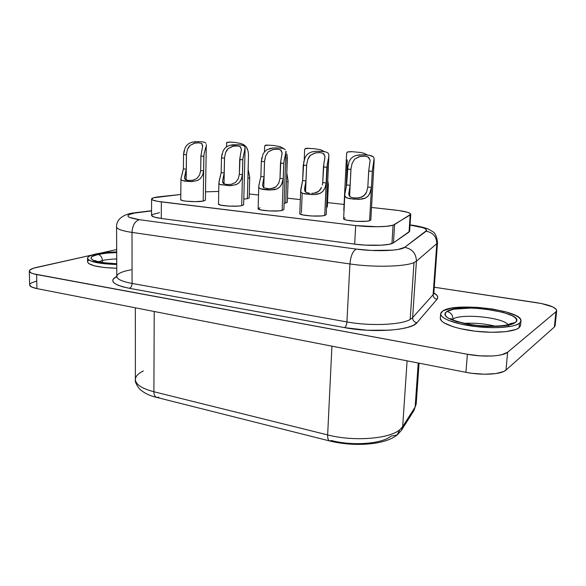 <?xml version="1.0" encoding="UTF-8"?>
<svg xmlns="http://www.w3.org/2000/svg" width="586" height="586" viewBox="0 0 586 586"><rect width="100%" height="100%" fill="white"/><g stroke="black" fill="none" stroke-linecap="round" stroke-linejoin="round"><path stroke-width="0.88" d="M446.942 311.437C441.566 316.059 448.935 320.41 469.049 324.498C487.874 327.721 510.098 326.754 515.248 322.593L510.369 323.611L515.248 322.593L508.619 325.113L497.419 326.387L476.147 325.501L469.049 324.498L456.648 321.663L448.187 318.169L445.843 316.345L444.855 314.579L445.235 312.917L446.942 311.437L453.923 309.181L471.019 308.046L484.476 308.917L503.191 312.375L512.083 315.678L514.882 317.473L516.391 319.267L516.53 320.996L515.248 322.593C528.477 313.063 459.885 302.405 446.942 311.437C450.854 312.477 452.853 315.034 452.941 319.099C452.853 315.034 450.854 312.477 446.942 311.437M98.111 254.456C82.904 257.503 93.767 263.495 116.746 263.781L100.946 262.455L93.928 260.682L91.02 258.529L91.233 257.415L92.537 256.338L98.111 254.456L106.799 253.13L116.695 252.559C109.34 252.727 103.151 253.364 98.111 254.456C100.675 255.203 102.103 257.225 102.389 260.536C102.103 257.225 100.675 255.203 98.111 254.456M87.526 258.265L87.57 261.905C89.028 265.495 98.756 267.612 116.768 268.256L103.986 267.48L94.243 265.802L88.618 263.517L87.57 261.883M116.753 264.498C98.726 263.854 88.984 261.766 87.526 258.243C87.644 256.631 90.332 255.232 95.584 254.038L89.321 256.148L87.841 257.349L87.578 258.587L88.574 259.825L90.801 261.004L103.956 263.722L116.753 264.498M440.635 313.788L440.313 318.183C439.786 322.791 454.37 328.592 474.052 331.053C493.69 333.559 513.907 332.035 519.028 327.83L519.46 323.282C514.34 327.406 494.108 328.893 474.433 326.417C454.729 323.985 440.123 318.279 440.643 313.752L443.053 310.8L441.119 312.455L440.665 314.301L441.734 316.279L444.327 318.315L448.378 320.33L460.259 323.963L475.612 326.563L491.896 327.647L499.514 327.552L512.069 326.116L516.5 324.849L519.46 323.282L520.851 321.487L520.668 319.546L518.947 317.539L515.79 315.539L505.813 311.855L492.357 308.998L477.37 307.35L462.896 307.101L450.883 308.295L443.053 310.8C455.915 301.915 523.02 310.265 520.961 320.981L519.46 323.282L519.028 327.83L516.068 329.427L505.908 331.661L491.493 332.299L475.224 331.2L459.893 328.57L453.396 326.82L443.983 322.827L441.397 320.762L440.313 318.139M279.478 147.972L273.12 147.95L266.93 149.745L264.601 151.723L262.953 154.345L261.319 161.421L264.498 161.699L264.564 160.952L263.751 187.879L264.564 160.952L265.634 155.964L268.242 151.855L273.406 149.393L277.596 149.159L280.584 149.891L282.122 153.005L280.496 163.128L283.756 163.421L283.221 178.708L281.492 184.715L279.749 187.088L277.325 188.773L274.365 189.71L267.963 189.974L262.469 189.395L259.261 188.128L258.778 186.846L258.975 184.956L260.873 176.511L261.319 161.421L261.905 157.502M219.113 181.199L221.178 172.599L221.471 157.868L224.489 158.139L224.555 157.407L224.006 183.879L224.555 157.407L225.61 152.536L228.203 148.536L233.265 146.134L237.301 145.907L240.099 146.617L241.417 149.284L239.703 159.495L242.802 159.766L242.428 174.694L239.344 174.386L239.703 159.495L242.802 159.766L242.428 174.694L241.828 177.748M242.399 174.928L241.351 179.162L239.191 182.62L236.231 184.634L229.492 185.725L219.962 184.458M182.004 174.833L183.381 168.878L183.543 154.484L186.421 154.741L186.473 154.03L186.172 180.019L186.473 154.03L187.513 149.284L190.091 145.379L195.057 143.043L198.947 142.816L201.569 143.497L202.697 145.782L200.903 156.037L203.847 156.294L203.62 170.87L200.683 170.577L200.903 156.037L203.847 156.294L203.62 170.87L203.027 173.852M300.757 189.696L302.632 180.62L303.24 165.157L306.588 165.45L306.661 164.681L305.562 192.025L306.661 164.681L307.753 159.56L310.368 155.341L315.627 152.814L319.993 152.58L323.179 153.342L324.981 156.55L323.435 166.951L326.863 167.259L326.16 182.942L322.747 182.605L323.435 166.951L326.863 167.259L326.16 182.942L325.538 186.158M345.315 191.571L346.612 184.956L347.403 169.09L350.926 169.405L351.007 168.614L349.6 196.303L351.007 168.614L352.12 163.355L354.75 159.018L360.112 156.418L364.653 156.184L368.067 156.982L370.154 160.293L368.697 170.987L372.315 171.31L371.414 187.395L367.818 187.044L368.697 170.987L372.315 171.31L371.414 187.395L369.678 193.732L367.942 196.244L365.51 198.039L359.108 199.372L349.593 198.661L345.696 197.27L344.905 195.9L344.883 193.878L346.612 184.956L348.025 164.966M452.363 319.517L452.941 319.099L452.89 319.773L452.941 319.099C460.926 313.239 502.554 317.275 508.055 324.593M495.199 326.168C485.025 323.721 474.792 322.783 464.5 323.347C474.792 322.783 485.025 323.721 495.199 326.168M102.389 260.536C106.256 259.657 111.04 259.137 116.724 258.961C111.04 259.137 106.256 259.657 102.389 260.536L102.404 262.491L102.389 260.536L98.646 261.744M346.597 153.686L343.784 210.491M352.501 151.679L347.351 152.016L346.634 153.32M248.105 178.093L249.233 178.071L249.717 177.404L248.164 169.361L248.515 154.55L247.351 198.705L243.805 199.094L247.351 198.705L248.515 154.55L247.988 150.77L246.267 146.969M230.635 142.098L226.731 142.479L226.526 143.731M287.316 202.258L285.719 203.049L287.316 202.287L288.078 181.037L286.825 173.031L287.323 157.868L285.719 203.049L284.1 203.298L285.719 203.049L287.323 157.868L286.854 154.001M269.274 145.138L264.989 145.504L264.63 146.771M371.385 187.652L370.308 192.237L368.176 195.988L365.173 198.193L361.826 199.145L353.783 199.167L346.722 197.907L345.095 196.464M372.396 170.511L369.59 220.746L372.396 170.511L374.132 158.454L373.363 156.85L369.327 155.261L362.983 154.755L356.068 155.466L353.065 156.77L350.714 158.865L349.08 161.633L347.403 169.09L350.926 169.405L350.12 185.301L346.612 184.956L350.12 185.301L348.824 194.347L349.271 195.849L350.347 196.925L352.04 197.614L356.676 198.105L361.738 197.145L365.481 194.127L366.624 191.974L367.818 187.044L371.414 187.395M344.817 194.603L343.63 218.673C342.744 220.754 364.346 222.504 369.59 220.746L370.828 219.955L374.198 159.912M326.131 183.184L325.062 187.652L322.923 191.3L319.927 193.439L316.623 194.354L312.917 194.589L305.05 193.929L302.259 193.19M326.944 166.483L324.739 215.458L327.464 163.033M300.684 190.457L299.783 213.575C298.97 215.509 319.187 217.054 324.739 215.458L326.219 214.601M321.78 151.349L315.18 151.32L311.847 151.899L308.881 153.166L306.537 155.202L304.903 157.898L303.24 165.157L306.588 165.45L305.965 180.949L302.632 180.62L303.848 161.143M203.591 171.097L202.551 175.229L200.397 178.591L197.445 180.554L190.838 181.616L183.975 181.052M203.906 155.576L203.188 201.115L203.906 155.576L204.397 152.382M180.957 178.876L180.744 199.68C180.107 201.247 197.05 202.331 203.188 201.115L205.386 200.178L206.294 144.493M198.156 141.578L191.944 142.23L189.088 143.394L186.773 145.269L185.132 147.76L183.543 154.484L186.421 154.741L186.253 169.156L183.381 168.878L183.543 154.484L184.085 150.763M242.868 159.026L241.703 205.657L242.868 159.026L245.102 147.928L244.772 146.471L243.637 145.577L239.256 144.757L229.939 145.291L227.053 146.485L224.724 148.419L223.083 150.968L221.53 157.136L222.035 154.052M218.908 182.598L218.49 204.096C217.802 205.774 235.711 206.99 241.703 205.657L243.659 204.734M221.471 157.868L221.53 157.136L221.471 157.868L224.489 158.139L224.189 172.892L221.178 172.599L221.471 157.868M309.848 148.324L305.145 148.676L304.617 149.965L304.229 159.7M258.902 185.337L260.873 176.511L264.044 176.818L262.521 185.381L263.612 187.791L269.216 188.868L273.999 187.952L276.065 186.766L278.811 183.066L279.983 178.393L283.221 178.708L279.983 178.393L280.496 163.128L283.756 163.421L283.822 162.659L283.221 178.708M283.192 178.95L282.137 183.293L279.983 186.846L277.002 188.919L270.131 190.047L260.059 188.707M258.77 186.458L258.126 208.719C257.379 210.52 276.372 211.89 282.166 210.433L283.822 162.659L282.166 210.433L283.88 209.532M409.614 231.353L393.47 242.831L394.598 224.541L393.074 225.185L391.946 243.564L393.47 242.831L389.28 244.259L381.325 245.19L365.415 245.131L354.677 244.135L161.275 218.468L154.286 217.076L151.554 215.436M132.326 213.128L136.882 212.462M131.11 269.78L126.232 270.827C120.064 272.439 116.922 274.329 116.812 276.504C117.097 279.251 122.181 281.566 132.077 283.441C131.923 285.968 131.03 287.587 129.389 288.297C112.893 284.781 108.696 280.804 116.812 276.35L112.981 279.368L112.842 281.331L114.475 283.287L117.859 285.148L122.892 286.847L129.389 288.297C131.03 287.587 131.923 285.968 132.077 283.441L132.011 232.408C121.939 230.869 116.79 229.038 116.563 226.907L116.812 276.467C117.039 279.229 122.13 281.558 132.077 283.441L132.011 232.408L349.923 263.956L346.927 321.934C370.008 326.263 401.285 324.944 410.178 319.48L412.603 317.649L416.426 261.188L414.002 262.579L410.178 319.48L414.002 262.579C405.08 266.74 373.377 267.502 349.923 263.956L346.927 321.934L132.077 283.441L346.927 321.934C370.008 326.263 401.285 324.944 410.178 319.48L412.603 317.649L416.426 261.188L436.804 243.644L433.105 294.721L412.603 317.649L433.105 294.721L433.838 293.154L437.515 242.443L436.804 243.644L433.105 294.721L433.845 293.066M401.366 430.402L402.677 426.623L399.842 429.692L397.118 434.973L391.045 436.094C382.248 443.851 352.794 446.173 331.361 440.518L329.757 440.987C328.255 440.526 327.552 438.504 327.647 434.922L153.891 391.741C141.695 388.503 135.52 384.387 135.381 379.398C135.564 376.285 138.23 373.458 143.372 370.923M556.693 310.565L555.132 325.691L554.378 326.988L555.946 311.774L507.637 352.237L505.996 370.074L554.378 326.988L505.996 370.074C501.616 374.454 482.066 375.604 465.921 372.322L467.401 354.266L465.921 372.322L472.045 373.319L484.563 374.234L495.705 373.597L503.638 371.539L505.996 370.074L507.637 352.237C503.264 356.354 483.633 357.394 467.401 354.266L36.588 274.534L36.933 288.605L465.921 372.322L36.933 288.605C32.215 287.645 29.798 286.437 29.666 284.979L31.534 286.957L36.933 288.605L36.588 274.534C31.856 273.625 29.432 272.483 29.3 271.113C29.395 269.721 31.769 268.491 36.405 267.428L91.819 255.071L33.417 268.234L29.783 270.087L29.3 271.076L31.168 272.981L33.475 273.816L467.401 354.266L479.89 355.841L492.028 356.002L497.324 355.534L501.799 354.72L507.637 352.237L555.946 311.774L556.678 310.653L556.363 309.437L552.752 306.888L541.325 303.504L434.27 287.228L536.49 302.662C549.25 304.771 555.982 307.401 556.693 310.558L555.946 311.774L554.378 326.988L555.132 325.684M116.68 249.526L100.287 253.181L116.68 249.526M520.427 326.006L519.028 327.83L520.536 325.494L520.954 321.018M344.568 327.625L129.389 288.297L344.568 327.625C345.872 326.71 346.656 324.805 346.927 321.934C346.656 324.805 345.872 326.71 344.568 327.625L367.129 330.248L389.719 330.174L399.476 329.12L407.497 327.449L413.394 325.289L416.924 322.74C414.134 322.117 412.698 320.425 412.603 317.649C412.698 320.425 414.134 322.117 416.924 322.74C411.833 330.306 373.157 333.156 344.568 327.625M433.852 292.919L437.141 295.622L437.786 297.498L437.002 299.3L416.924 322.74L437.002 299.3C434.475 298.757 433.179 297.234 433.105 294.721C433.179 297.234 434.475 298.757 437.002 299.3C438.65 297.227 437.603 295.102 433.852 292.919M87.885 260.997L88.904 260.052M410.749 214.271L409.636 231.243L409.05 232.049L410.171 214.974L409.05 232.049L393.47 242.831L394.598 224.541L410.749 214.264C410.244 212.623 404.97 211.209 394.942 210.037L371.531 207.459L398.846 210.52L407.761 212.352L410.5 213.707L410.735 214.359L410.171 214.974L393.074 225.185C387.507 227.075 369.275 227.273 355.658 225.551L157.385 201.306L152.397 199.899L151.606 199.159L153.532 197.768L180.796 194.471L159.634 196.706C154.433 197.27 151.759 198.046 151.591 199.035C151.752 200.126 155.012 201.079 161.37 201.892L355.658 225.551L354.677 244.135C368.228 246.003 386.386 245.702 391.946 243.564L393.074 225.185L386.811 226.277L377.428 226.738L355.658 225.551L354.677 244.135L161.275 218.468L161.37 201.892L161.275 218.468C154.946 217.582 151.701 216.527 151.532 215.296L151.591 199.042M205.525 191.864L218.739 191.432L205.525 191.864M249.277 193.988L258.521 195.006L249.277 193.988M287.462 198.2L300.325 199.614L287.462 198.2M327.545 202.61L344.085 204.433L327.545 202.61M249.717 177.404L249.167 197.922L247.351 198.705L249.167 197.892M345.007 217.845L343.652 218.563M343.63 218.659L344.356 219.391L347.044 220.211L356.53 221.347L366.448 221.259L369.59 220.746L370.828 219.962M180.744 199.65L182.561 200.602L185.865 201.159L195.16 201.643L203.188 201.115L205.386 200.207M327.347 206.873L326.541 207.451L327.347 206.851L328.358 184.802L327.757 180.591M260.001 207.818L258.28 208.44M258.126 208.689L260.616 209.905L269.157 210.931L278.819 210.879L282.166 210.433L283.88 209.568L285.917 151.671M218.49 204.06L220.622 205.137L228.745 206.111L238.275 206.074L241.703 205.657L243.659 204.77L245.102 147.958M299.783 213.546L302.698 214.93L311.701 216L321.487 215.934L324.739 215.458L326.212 214.63L328.885 155.642M136.589 212.498L151.547 210.909L134.626 213.04L129.14 214.549L127.982 215.428L127.99 216.344L129.169 217.267L139.285 219.677L356.273 249.079L371.29 250.442L392.788 250.163L398.165 249.46L404.626 247.358L426.74 230.401L425.077 228.621L422.909 227.727L410.039 225.039C422.682 226.892 428.051 228.958 426.154 231.228C433.047 232.547 436.599 236.685 436.804 243.644L437.515 242.443C436.738 236.253 435.01 232.583 432.343 231.426L428.871 229.353C428.41 228.877 420.521 226.196 410.053 224.878M151.942 214.623L159.546 212.652M158.879 397.176L156.821 397.44C154.953 396.847 153.979 394.942 153.891 391.741C153.979 394.993 154.982 396.898 156.887 397.455L329.757 440.987C353.688 446.972 384.768 445.148 397.125 434.966L399.842 429.692C389.5 438.914 353.607 441.712 327.647 434.922C327.552 438.453 328.241 440.467 329.698 440.972M401.652 429.963L413.958 410.537L415.152 407.036L402.677 426.623L401.432 430.314L397.491 434.666M416.207 403.849L413.899 410.625M36.742 281.046L31.527 282.862L30.142 283.888M413.958 410.537L416.192 404.018L415.152 407.036L418.228 363.012L415.152 407.036L402.677 426.623L399.842 429.692C389.5 438.914 353.607 441.712 327.647 434.922L331.925 346.172L327.647 434.922L153.891 391.741L154.221 311.488L153.891 391.741C141.812 388.54 135.644 384.467 135.381 379.53C134.853 381.354 136.172 384.438 139.343 388.789C143.826 392.928 149.606 395.799 156.674 397.403M402.677 426.623L407.094 360.837L402.677 426.623M416.426 261.188L436.804 243.644C436.599 236.685 433.047 232.547 426.154 231.228L404.626 247.358C412.236 248.867 416.17 253.474 416.426 261.188C416.17 253.474 412.236 248.867 404.626 247.358C400.846 250.815 375.348 251.797 356.273 249.079C352.809 251.02 350.692 255.979 349.923 263.956C373.377 267.502 405.08 266.74 414.002 262.579L416.426 261.188M116.563 226.936C116.841 229.053 121.991 230.877 132.011 232.408L349.923 263.956C350.692 255.979 352.809 251.02 356.273 249.079L139.285 219.677C134.89 221.186 132.465 225.427 132.011 232.408C132.465 225.427 134.89 221.186 139.285 219.677C125.924 217.45 124.371 215.238 134.626 213.04L132.736 213.055M285.602 153.825L284.005 161.231M269.311 148.676L272.805 147.98L280.313 148.046L283.404 148.566L285.323 149.598M244.684 150.419L243.036 157.634M229.397 145.453L232.825 144.771L240.055 144.83L242.941 145.328L244.67 146.324M205.767 147.181L204.075 154.213M191.402 142.383L194.764 141.717L201.731 141.768L204.441 142.244L205.979 143.204M328.665 157.407L327.127 165.018M311.283 152.074L314.858 151.349L322.666 151.43L325.97 151.972L328.116 153.049M301.409 212.703L302.178 193.153M374.058 161.179L372.593 169.01M355.497 155.642L359.145 154.902L367.268 154.997L370.813 155.561L373.194 156.682M346.194 187.542L347.242 159.839M368.806 169.962L367.818 187.044L366.624 191.974L363.855 195.892L359.269 197.856L354.164 198.002M366.939 156.565L368.682 157.341L370.154 160.293L369.165 167.471M350.457 196.984L348.824 194.347L348.809 193.351L350.12 185.301L351.007 168.614L352.12 163.355L354.75 159.018L359.35 156.587L364.712 156.191M328.739 157.004L328.871 154.763L328.255 153.21M323.89 163.531L322.747 182.605L326.16 182.942M324.571 159.919L324.19 161.868M323.743 153.693L324.981 156.55L324.798 158.63M324.424 189.102L322.681 191.549L320.256 193.285L313.971 194.581L302.772 193.395L301.351 192.582L300.721 191.256L302.632 180.62L305.965 180.949L306.661 164.681L307.753 159.56L308.822 157.282L310.368 155.341L314.887 152.975L320.044 152.587M322.3 185.073L322.747 182.605L322.3 185.073M320.425 189.498L321.56 187.403L318.806 191.212L320.425 189.498M316.711 192.428L318.806 191.212L314.301 193.116L316.711 192.428M311.796 193.365L314.301 193.116L311.796 193.365M305.965 192.311L304.544 189.747L305.965 180.949L304.683 187.901L304.888 191.204L305.848 192.237L309.401 193.27M200.976 155.209L200.683 170.577L203.62 170.87M201.833 150.338L201.694 150.946M201.994 143.804L202.588 146.947M200.566 178.415L197.768 180.415L191.805 181.601L182.18 180.583L181.206 179.865L180.971 178.671L183.381 168.878L186.253 169.156L186.473 154.03L187.513 149.284L188.567 147.174L190.091 145.379L194.376 143.189L198.991 142.816M185.352 179.587L184.553 177.28L186.253 169.156L184.649 178.605L185.286 179.536L188.209 180.459L192.56 180.298L196.823 178.54L199.54 175.024L200.683 170.621M199.54 175.024L196.823 178.54L192.56 180.298L188.172 180.451M240.121 156.235L239.344 174.386L242.428 174.694M240.67 153.532L240.48 154.396M239.205 146.244L240.568 146.94L241.403 149.628L241.095 151.591M240.707 180.539L238.956 182.854L236.554 184.487L230.488 185.711L220.373 184.641L219.267 183.894L218.908 182.664L221.178 172.599L224.189 172.892L224.555 157.407L225.61 152.536L226.672 150.375L228.203 148.536L232.561 146.295L237.345 145.914M223.574 183.63L222.57 181.228L224.189 172.892L222.57 181.228L222.739 182.598L223.478 183.557L226.599 184.517L231.111 184.356L235.455 182.554L238.187 178.95L239.337 174.43M238.187 178.95L235.455 182.554L231.111 184.356L226.57 184.509M285.682 153.429L285.917 151.261M283.822 162.659L284.335 159.304M280.928 159.788L279.983 178.393L278.811 183.066L276.065 186.766L271.64 188.626L266.923 188.78M281.536 156.704L281.265 158.03M279.617 149.511L281.097 150.228L282.122 153.005L281.873 155.019M263.693 187.842L262.521 185.235L264.044 176.818L264.498 161.699L264.044 176.818L260.873 176.511L261.319 161.421L264.498 161.699L265.634 155.964L268.242 151.855L272.68 149.547L277.647 149.166M346.612 154.601L346.722 152.895L347.498 151.928L351.307 151.606L360.756 152.506L363.987 153.246L367.422 155.012M248.508 154.484L248.171 169.464M226.423 146.896L226.811 142.398L229.653 142.039L234.891 142.449L241.044 143.533L243.769 144.72L245.9 146.507L247.336 148.837M249.695 177.038L249.072 174.54M287.015 154.814L286.825 173.126M285.917 151.298L286.246 152.03M264.623 146.654L265.092 145.416L266.293 145.064L273.721 145.504L280.013 146.61L284.02 148.771M288.07 180.73L287.609 178.32M287.418 181.894L288.019 181.404M328.358 184.59L328.043 182.283M327.515 185.901L328.219 185.418M304.625 149.848L305.269 148.595L306.632 148.243L314.506 148.712L320.945 149.848L324.512 151.664M116.687 251.929L105.297 252.573L95.584 254.038C101.319 252.808 108.359 252.105 116.687 251.929M507.945 326.834L508.853 325.062M452.941 319.099C460.808 313.334 501.557 317.129 507.82 324.351M510.003 323.875L506.861 324.9C504.143 325.765 491.229 326.783 479.868 325.648C468.661 324.783 455.307 321.187 453.271 319.941L450.612 318.469M116.746 263.656C103.978 263.678 93.679 260.558 95.196 260.499L95.511 260.704M264.462 151.884L264.623 146.5M116.563 226.907C116.204 216.622 128.737 213.451 132.861 213.04L151.547 210.696M116.643 277.237L116.812 276.467M29.666 284.979L29.3 271.113M135.337 307.804L135.381 379.53M416.192 404.018L419.056 363.174M433.838 293.154L433.933 293.864"/></g></svg>
